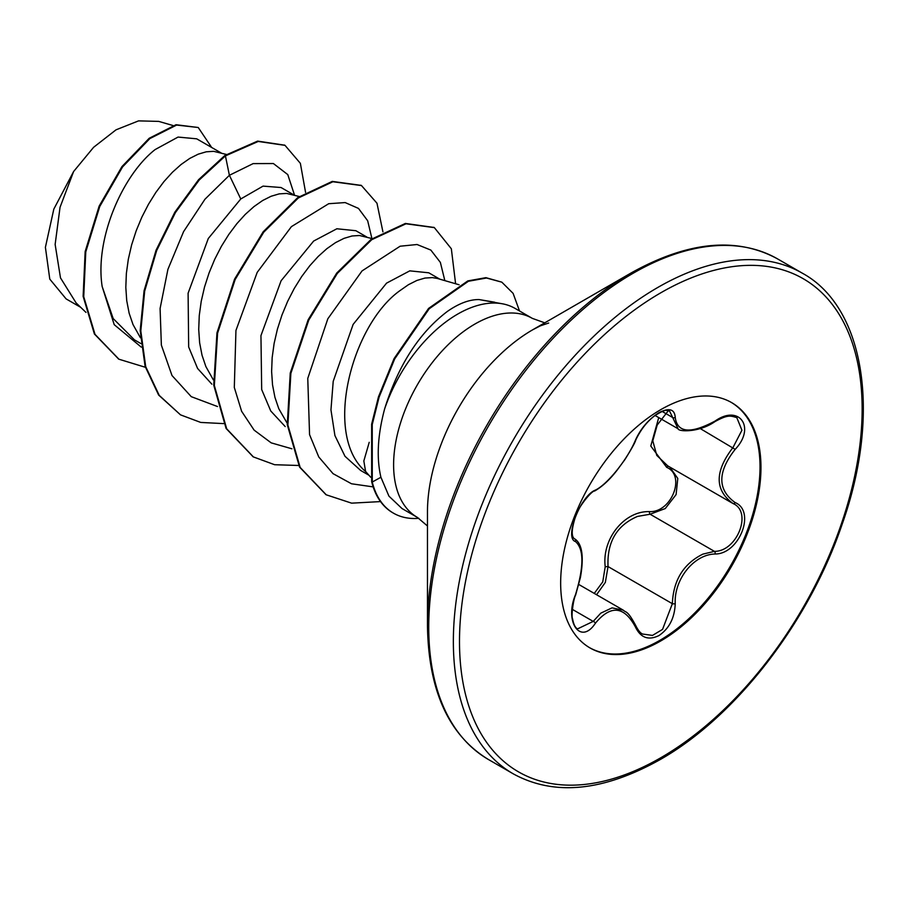 <?xml version="1.0" encoding="UTF-8"?>
<svg xmlns="http://www.w3.org/2000/svg" width="908" height="908" viewBox="0 0 908 908"><rect width="100%" height="100%" fill="white"/><g stroke="black" fill="none" stroke-linecap="round" stroke-linejoin="round"><path stroke-width="1.36" d="M595.41 490.093C607.304 484.463 627.383 459.471 635.328 440.437C640.526 428.769 648.38 419.519 658.89 412.697C669.196 407.522 674.644 409.088 675.234 417.419C677.323 432.946 690.636 434.137 715.186 420.983C739.384 403.901 756.024 427.577 735.162 449.358C717.377 472.046 717.377 489.787 735.162 502.578C756.035 511.204 739.35 554.073 715.186 554.005C694.03 554.277 673.906 579.327 675.234 603.707C674.633 618.019 669.185 628.654 658.89 635.6C648.38 640.696 640.515 637.756 635.328 626.781C623.978 605.954 610.675 604.762 595.41 623.217C580.632 645.736 564.027 622.014 575.456 594.797C584.037 566.74 584.037 548.977 575.456 541.531C564.016 538.387 580.666 495.496 595.41 490.093A2.168 1.805 63.4 0 1 594.615 491.024C591.959 490.32 577.829 507.549 575.627 516.243C571.563 528.853 571.143 536.356 574.389 538.739L574.083 538.523M575.456 594.797L575.638 595.024C573.402 598.803 571.132 616.384 572.471 618.427C573.697 624.761 575.445 628.211 577.715 628.801L593.208 621.401L600.801 613.15L612.06 607.872L623.285 610.165C625.952 612.855 627.326 609.779 635.748 625.589A2.168 1.18 157.4 0 1 635.328 626.781M669.786 467.018L677.788 478.459L676.085 494.61L665.269 508.548L650.105 514.223L637.53 516.414C616.748 525.335 606.907 542.053 608.042 566.569L605.341 582.391L596.567 594.74M642.592 634.034L652.489 635.418L662.545 629.392L672.351 603.695C673.327 580.269 683.497 563.743 702.871 554.13L714.426 551.36C737.16 551.587 752.675 511.737 733.017 503.52L733.051 503.543C714.596 490.15 714.596 471.468 733.017 447.474L741.927 430.233L736.831 417.657M594.263 593.401L602.753 581.869L605.216 566.717C601.743 538.887 624.477 510.716 649.504 511.624C671.636 512.634 686.039 475.463 666.699 467.359L650.775 446.01L658.731 417.589M731.156 402.335A141.637 81.777 -60 0 1 752.267 515.982A141.637 81.777 -60 0 1 659.866 640.356A141.637 81.777 -60 0 1 589.519 647.642M660.82 409.621A141.637 81.777 -60 0 1 731.632 402.607A141.637 81.777 -60 0 1 753.345 516.096A141.637 81.777 -60 0 1 660.82 640.912A141.637 81.777 -60 0 1 589.996 647.926A141.637 81.777 -60 0 1 568.283 534.426A141.637 81.777 -60 0 1 660.82 409.621M548.682 323.032L540.362 325.836L532.678 329.797L630.958 273.047A287.791 166.153 120 0 0 427.464 625.51L427.464 512.033A148.798 85.908 120 0 1 532.678 329.797L630.958 273.058M369.227 442.31L363.836 460.958L365.584 471.456L370.691 477.222M503.168 303.942L479.049 299.561C469.425 299.47 458.881 303.408 447.428 311.387C419.246 332.714 398.328 365.175 384.674 408.759A114.93 66.352 -60 0 1 457.632 314.123A114.93 66.352 -60 0 1 503.168 303.942A114.93 66.352 -60 0 1 515.097 308.425L532.338 318.379A114.93 66.352 120 0 0 474.873 324.065A114.93 66.352 120 0 0 399.792 425.341A114.93 66.352 120 0 0 417.408 517.435L427.464 525.97M417.408 517.435L402.017 508.548L388.942 496.143L380.917 477.267C376.377 457.87 377.637 435.034 384.674 408.759M439.79 279.165L428.758 272.797L409.78 270.856L386.558 283.137L353.121 324.417L333.213 381.326L330.955 409.883L334.916 435.568L344.995 456.293L360.612 470.423M459.085 284.76L437.327 278.45L432.378 277.598L424.944 278.064L416.908 280.447L408.441 284.703L399.77 290.764C351.691 325.075 322.522 435.59 365.89 471.774M221.098 152.907L196.696 138.822L178.047 137.074L155.166 149.548C122.977 174.518 94.648 238.361 102.161 286.508L113.194 318.572L134.418 339.842L140.888 343.576M226.421 154.451L213.675 151.33L206.241 151.806L198.205 154.178L189.738 158.435L181.078 164.507L172.406 172.27L163.939 181.611L155.904 192.348L148.469 204.277L141.841 217.182L136.177 230.814L131.626 244.922L128.323 259.245L126.36 273.49L125.815 287.393L126.734 300.696L129.129 313.158L132.988 324.519L140.445 337.787M293.999 194.993L281.06 187.525L263.059 186.117L240.768 198.966L208.295 238.509L188.104 293.227L188.671 347.004L197.592 368.466L211.848 384.152M299.265 196.514L286.576 193.415L279.142 193.892L271.106 196.264L262.639 200.52L253.979 206.593L245.308 214.356L236.84 223.697L228.805 234.434L221.37 246.363L214.742 259.268L209.078 272.911L204.527 287.019L201.224 301.331L199.261 315.575L198.716 329.479L199.635 342.793L202.03 355.244L205.889 366.616L213.346 379.873M366.889 237.079L355.857 230.711L336.868 228.771L313.657 241.051L281.083 280.776L260.948 335.631L261.686 389.555L270.777 411.018L285.203 426.567M372.166 238.611L359.477 235.501L352.043 235.978L344.007 238.361L335.54 242.618L326.869 248.678L318.209 256.453L309.741 265.783L301.706 276.52L294.271 288.449L287.643 301.365L281.979 314.997L277.428 329.105L274.125 343.417L272.162 357.661L271.617 371.576L272.536 384.879L274.931 397.329L278.79 408.702L287.132 423.139M80.676 307.313L66.114 298.902L49.781 279.119L45.4 247.317L53.822 209.101L73.627 171.499L93.603 147.3L116.031 129.821L138.561 120.877L158.752 121.4L172.951 125.508M73.627 171.499L60.041 207.262L55.138 244.434L60.484 277.871L76.102 302.92L85.976 312.397M240.768 198.966L229.395 175.289L253.139 163.61L273.399 163.542L287.779 174.597L294.533 195.152M141.273 347.117L114.215 324.678L102.161 286.508M217.477 406.523L191.248 396.66L171.998 375.515L161.363 345.119L160.092 308.504L167.912 269.358L183.564 231.665L204.958 199.227L229.395 175.289L225.422 155.881L258.235 141.455L285.01 145.359L300.366 163.338L305.565 192.371M145.382 367.286L118.937 359.216L95.011 334.348L83.729 296.7L85.772 251.891L99.755 206.491L122.557 166.924L149.82 138.606L176.617 125.066L198.239 127.506L211.678 147.471M224.809 155.529L198.557 179.716L174.869 212.154L156.062 250.222L144.066 290.798L140.195 330.58L145.087 366.287L158.616 395.025L180.51 414.854L159.229 395.377L145.7 366.639L140.808 330.921L144.667 291.15L156.664 250.563L175.471 212.506L199.17 180.068L225.422 155.881L224.809 155.529L257.622 141.103L284.703 145.189M118.63 359.046L94.398 333.996L83.127 296.349L85.159 251.539L99.142 206.139L121.956 166.584L149.207 138.266L176.004 124.725L198.239 127.506M371.962 238.747L367.672 220.757L358.478 208.409L345.154 202.575L328.707 203.71L291.411 226.637L257.202 272.366L235.944 330.467L234.309 387.466L241.63 411.313L254.127 430.131L271.186 442.854L291.945 448.802M444.841 280.629L440.369 262.412L430.835 250.075L417.056 244.513L400.122 246.216L362.042 270.924L327.833 318.776L307.767 378.398L309.56 434.637L318.776 456.974L333.032 473.647L351.51 483.771L373.154 486.892M494.599 302.194L479.049 299.561M180.51 414.854L200.736 422.436L223.629 423.605M382.926 231.869L376.979 203.222L361.486 185.561L332.884 181.748L298.335 197.967L263.774 232.153L235.172 279.505L217.579 333.213L214.345 385.503L226.682 428.803L253.4 456.928L274.613 464.714L298.698 465.486M455.6 283.75L451.344 248.781L434.364 227.636L405.989 223.788L371.712 239.712L337.356 273.376L308.754 320.138L290.866 373.381L287.881 425.035L300.162 467.438L326.267 494.815L351.612 503.157L380.531 501.591M519.524 310.979L513.122 293.386L501.818 282.161L486.518 278.018L468.414 281.264L429.189 308.777L394.696 358.898L379.067 397.216L372.246 424.547L372.269 482.023L371.667 481.671L371.633 424.195L378.466 396.864L394.095 358.558L428.576 308.425L467.802 280.913L485.916 277.666L501.818 282.161M361.18 185.391L332.283 181.396L297.722 197.615L263.172 231.801L234.57 279.153L216.967 332.861L213.743 385.151L226.081 428.451L253.094 456.747M434.058 227.465L405.388 223.447L371.111 239.36L336.755 273.024L308.141 319.798L290.254 373.029L287.269 424.694L299.561 467.087L325.961 494.633M418.826 518.309A113.704 65.648 -60 0 1 393.47 513.168A113.704 65.648 -60 0 1 372.269 482.023L380.917 477.267M393.175 512.997A113.704 65.648 -60 0 1 392.869 512.827A113.704 65.648 -60 0 1 371.667 481.671M655.088 415.489L678.094 428.769L669.571 411.074C666.404 410.791 666.983 408.135 655.167 415.433C647.302 421.199 640.832 429.405 635.748 440.039A2.168 1.192 22.7 0 1 635.328 440.437M668.401 410.62L657.21 425.023L652.795 440.823L656.768 455.373L667.698 465.838L732.12 503.032M605.216 566.717L608.042 566.569L672.351 603.695A2.168 0.613 -0.3 0 0 675.234 603.707M649.504 511.624A2.168 1.09 -91.4 0 0 650.105 514.223L714.426 551.36A2.168 1.226 86 0 1 715.186 554.005M668.526 466.315A2.168 1.294 -61.9 0 0 666.699 467.359M594.615 491.024L594.615 491.024C602.265 486.62 609.688 479.764 616.884 470.469L624.954 459.505C631.639 448.779 635.237 442.287 635.748 440.039M574.208 538.614L574.65 538.875A2.168 2.009 115.6 0 1 575.456 541.531M572.358 609.37L593.208 621.401A2.168 1.112 35.2 0 1 595.41 623.217M675.234 417.419A2.168 1.759 -179.5 0 1 672.351 417.328L662.204 411.472M715.186 420.983L715.141 421.482C727.399 414.911 729.884 415.421 736.887 417.68L736.887 417.68M735.162 449.358L700.306 428.599M735.162 502.578A2.168 1.43 117.9 0 1 733.051 503.543A2.168 1.43 117.9 0 1 733.017 503.52L733.539 503.815M657.755 287.484A289.05 166.89 120 0 0 468.914 542.201A289.05 166.89 120 0 0 513.224 773.82C554.073 796.214 602.969 791.504 659.923 759.724C735.809 716.843 809.459 621.571 842.318 523.746C881.702 412.47 864.246 306.734 802.275 273.16A289.05 166.89 120 0 0 657.755 287.484M660.82 292.785A284.715 164.382 120 0 0 459.493 641.502A284.715 164.382 120 0 0 660.82 757.737A284.715 164.382 120 0 0 862.146 409.031A284.715 164.382 120 0 0 660.82 292.785M630.958 273.047C687.912 241.267 736.808 236.568 777.657 258.95A289.05 166.89 120 0 0 633.126 273.263A289.05 166.89 120 0 0 444.296 527.979A289.05 166.89 120 0 0 488.606 759.61L513.224 773.82M578.861 584.514L623.229 610.131M427.464 625.51C428.417 690.727 448.79 735.423 488.606 759.61M544.743 322.828L532.338 318.379M360.612 470.435L368.932 475.236M285.01 145.359L284.397 145.008M118.937 359.216L118.324 358.864M360.873 185.209L361.486 185.561M252.787 456.576L253.4 456.928M433.752 227.284L434.364 227.636M325.654 494.463L326.267 494.815M777.657 258.95L802.275 273.16M393.47 513.168L392.869 512.827M575.638 595.024L580.439 577.363C584.014 557.024 582.244 544.278 575.127 539.125L575.127 539.125M678.106 428.769C678.117 431.709 698.944 432.912 715.141 421.482M635.748 625.589C638.12 630.356 640.412 633.182 642.614 634.045"/></g></svg>
